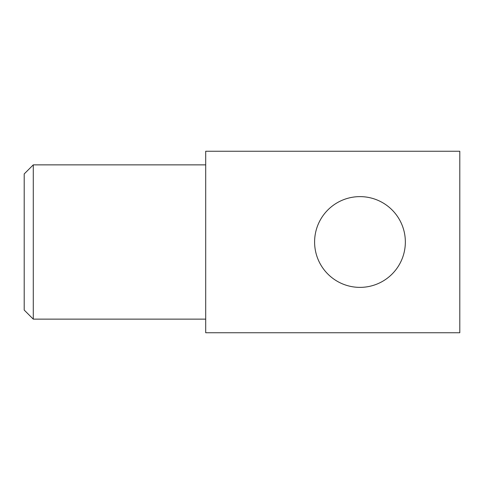 <?xml version="1.0" encoding="UTF-8"?>
<svg xmlns="http://www.w3.org/2000/svg" width="484" height="484" viewBox="0 0 484 484"><rect width="100%" height="100%" fill="white"/><g stroke="black" fill="none" stroke-linecap="round" stroke-linejoin="round"><path stroke-width="0.73" d="M33.275 319.137L33.275 164.862L24.2 173.938L24.2 310.062L33.275 319.137L205.7 319.137M314.6 242A45.375 45.375 0 0 0 359.975 287.375A45.375 45.375 0 0 0 405.35 242A45.375 45.375 0 0 0 359.975 196.625A45.375 45.375 0 0 0 314.6 242M205.7 151.25L205.7 332.75L459.8 332.75L459.8 151.25L205.7 151.25M33.275 164.862L205.7 164.862"/></g></svg>
